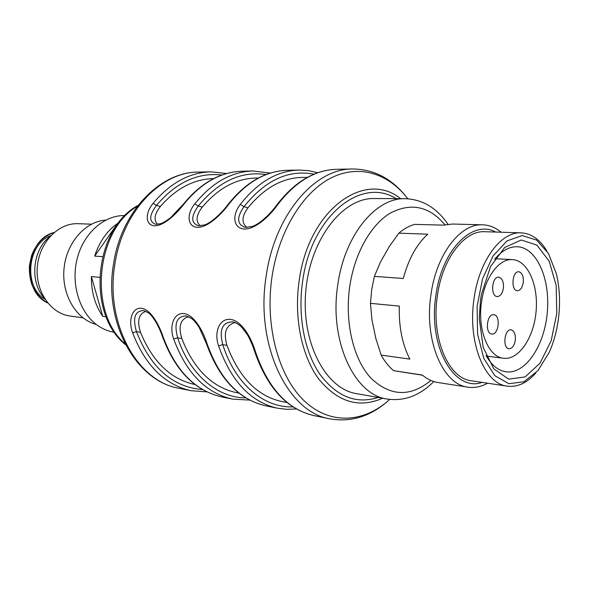 <?xml version="1.0" encoding="UTF-8"?>
<svg xmlns="http://www.w3.org/2000/svg" width="589" height="589" viewBox="0 0 589 589"><rect width="100%" height="100%" fill="white"/><g stroke="black" fill="none" stroke-linecap="round" stroke-linejoin="round"><path stroke-width="0.88" d="M213.63 178.607L213.535 178.607C193.958 179.049 176.244 188.325 160.399 206.444C154.362 214.138 153.442 220.109 157.646 224.365M258.402 178.011L255.884 178.04C236.196 178.489 218.328 188.171 202.277 207.085C196.115 215.169 195.445 221.427 200.26 225.867M307.348 177.355L301.958 177.429C282.219 177.871 264.233 187.994 248.006 207.777C241.755 216.273 241.372 222.841 246.865 227.487M287.057 402.537L281.77 401.507C257.327 396.191 239.038 377.468 226.92 345.323C223.275 332.638 226.007 325.047 235.107 322.558M188.473 316.676C180.389 319.223 178.165 326.505 181.795 338.52C193.921 369.332 212.173 387.378 236.542 392.664L239.016 393.15M145.895 311.301C138.695 313.93 136.898 320.931 140.506 332.292C152.595 361.874 170.751 379.287 194.974 384.536L195.077 384.558M221.928 175.036C197.838 172.231 176.001 182.354 156.438 205.414C149.105 215.36 148.826 221.655 155.599 224.299M265.992 174.572C241.232 170.862 218.666 181.338 198.272 206.01C190.91 216.347 190.91 222.922 198.272 225.742M313.974 174.175C288.588 169.323 265.256 180.153 243.979 206.658C236.601 217.407 236.925 224.299 244.965 227.317M254.396 350.713L254.485 351.015C252.556 344.639 248.293 335.907 247.27 334.552L241.762 327.307C238.582 324.164 235.571 322.352 232.721 321.866C222.289 322.08 218.983 329.685 222.789 344.683C235.269 384.359 264.211 408.111 293.013 406.852M206.467 343.74L207.203 344.086C219.874 379.309 239.532 399.924 266.162 405.917C239.105 399.791 219.204 379.066 206.467 343.74L199.141 327.396C196.004 322.662 193.339 319.606 191.138 318.237L186.131 315.954C176.626 316.227 173.814 323.538 177.701 337.887C189.93 375.002 217.761 397.892 245.863 397.884M162.593 336.879L162.66 337.077C157.815 322.978 151.012 314.025 148.053 312.619L143.606 310.55C134.903 310.874 132.518 317.913 136.449 331.666C150.784 367.911 172.835 387.209 202.601 389.557M160.399 206.444L156.438 205.414L153.111 203.352C170.162 182.98 189.415 172.474 210.855 171.833L226.655 173.534M184.254 203.728L183.599 203.919C200.945 182.774 220.558 171.87 242.418 171.2C220.882 171.841 201.49 182.686 184.254 203.728C176.398 213.984 163.823 226.029 154.598 225.801C145.395 225.41 144.776 213.292 153.111 203.352M202.277 207.085L198.272 206.01L194.775 203.86C212.069 182.583 231.499 171.627 253.064 170.987L270.255 173.1M228.79 204.265L228.024 204.486C245.606 182.369 265.396 170.972 287.395 170.295C265.772 170.935 246.231 182.266 228.79 204.265C220.86 214.992 207.549 227.597 197.47 227.339C187.405 226.912 186.315 214.234 194.775 203.86M198.338 225.756L204.273 224.991C208.985 223.967 219.439 215.868 228.024 204.486L227.833 204.744M248.006 207.777L243.979 206.658L240.297 204.405C257.791 182.156 277.353 170.707 298.991 170.066L308.503 170.641L317.758 172.732M277.581 204.854L276.697 205.119C294.463 181.92 314.386 169.985 336.466 169.308C314.828 169.949 295.207 181.802 277.581 204.854C269.607 216.104 255.479 229.312 244.413 229.018C233.377 228.554 231.72 215.265 240.297 204.405M245.039 227.332L251.834 226.529C256.914 225.447 268.01 217.024 276.697 205.119L276.469 205.436M254.492 351.022L255.346 351.427C267.973 388.239 287.616 409.649 314.268 415.665C287.115 409.502 267.192 387.952 254.492 351.022M296.473 408.95L286.99 409.348L277.529 408.221C250.885 402.221 231.227 381.414 218.556 345.817L222.789 344.683L226.92 345.323M218.556 345.817C213.785 332.071 219.469 318.207 230.446 319.371C241.409 320.703 251.113 337.055 255.346 351.427M249.802 400.093L232.508 399.099C205.951 393.128 186.338 373.087 173.667 338.969C168.91 325.798 173.924 312.509 183.923 313.562C193.906 314.784 202.911 330.341 207.203 344.086M173.667 338.969L177.701 337.887L181.795 338.52M162.667 337.092L163.3 337.387C175.956 371.158 195.555 391.022 222.075 396.986C195.187 390.912 175.382 370.945 162.667 337.092M206.982 391.876L191.131 390.721C164.736 384.794 145.225 365.452 132.606 332.704C127.879 320.07 132.304 307.303 141.456 308.261C150.585 309.38 158.978 324.215 163.3 337.387M132.606 332.704L136.449 331.666L140.506 332.292M405.254 198.699L374.214 198.522C342.827 197.617 310.307 238.943 305.816 290.723C300.979 342.467 325.584 388.946 356.632 393.666L387.201 399.047C354.283 395.035 328.795 340.376 337.843 284.443C344.668 234.937 376.025 197.418 405.254 198.699C422.497 199.369 436.736 207.895 447.986 224.262M422.453 375.178L393.68 370.702C388.917 366.785 384.75 361.587 381.179 355.108L409.863 359.106C402.258 344.403 398.746 326.74 399.32 306.118L370.459 303.342L371.961 319.842L375.834 338.491L381.179 355.108M398.849 233.178L427.769 234.186C416.673 244.266 408.523 259.027 403.31 278.472L374.39 276.381L380.347 262.267L389.174 246.703L398.849 233.178C403.966 228.797 409.267 225.859 414.766 224.372L443.627 225.145L452.389 224.034L482.597 224.814C489.282 225.05 495.467 227.516 501.151 232.221M487.552 383.203C481.11 386.818 474.587 388.144 467.968 387.172C442.891 384.691 423.859 340.214 430.957 294.669C436.339 254.249 460.37 223.349 482.597 224.814M374.39 276.381L371.696 289.685L370.459 303.342M467.968 387.172L438.106 382.541C432.51 381.665 427.231 379.154 422.261 375.016L393.68 370.702M558.335 319.555C560.448 303.401 559.786 288.124 556.347 273.723L548.455 253.484L536.623 240.091L522.207 235.556L506.989 240.916L493.089 255.906L482.582 278.722L477.119 306.162L477.583 334.132L483.849 358.458L494.848 375.694L508.859 383.689L523.857 381.797L537.89 370.739L549.272 352.244C553.682 342.312 556.701 331.416 558.335 319.555M480.469 300.206L479.255 318.546L483.216 347.422L493.796 368.883L508.727 379.154L525.108 376.916L540.054 363.185L551.171 340.714L556.811 313.341L556.156 285.4L549.235 261.31L536.984 245.127L521.265 239.995L504.736 247.424L490.49 266.655L481.434 294.353L480.469 300.206M486.05 355.528C491.506 365.187 498.154 370.614 505.988 371.799C525.359 374.523 544.45 345.868 547.291 312.487C550.465 279.127 536.807 247.52 517.26 246.739C509.338 246.504 501.828 250.656 494.731 259.182M495.695 232.051C472.672 219.196 441.824 249.589 435.889 295.516C427.769 346.523 454.318 392.392 482.148 382.394M521.184 232.846L484.813 231.713C464.36 230.262 442.295 258.74 437.369 295.877C430.861 337.696 448.303 378.602 471.384 380.781L507.365 386.17C484.563 384.08 467.408 342.069 474.005 298.976C479.019 260.713 500.981 231.374 521.184 232.846C531.337 233.458 539.87 239.443 546.791 250.811M535.776 373.073C526.934 383.019 517.466 387.385 507.365 386.17M499.376 277.338L498.736 277.228C491.771 276.263 490.21 296.495 497.241 296.561C500.341 296.348 502.388 293.602 503.374 288.33C503.86 282.484 502.527 278.818 499.376 277.338M494.164 314.784L493.744 314.71C486.779 313.547 484.747 333.772 491.8 334.051C498.566 335.266 500.93 315.903 494.164 314.784M511.414 329.884L511.083 329.833C504.412 328.633 502.27 348.438 509.036 348.762C512.165 348.614 514.241 345.824 515.272 340.398C515.75 334.662 514.462 331.158 511.414 329.884M519.417 271.897L518.769 271.787C512.099 270.888 510.648 290.694 517.378 290.716C520.33 290.487 522.281 287.815 523.223 282.691C523.702 276.963 522.436 273.37 519.417 271.897M481.522 302.194C484.732 277.544 499.067 258.409 512.415 259.616C527.744 260.345 538.589 285.142 536.086 311.471C533.84 337.828 518.74 360.284 503.529 358.259C488.443 357.118 477.281 329.877 481.522 302.194M105.681 220.095C85.177 221.42 66.248 242.962 64.002 268.937C61.565 294.89 76.342 319.466 96.279 324.436M125.045 215.589L124.934 215.589C104.187 214.882 83.233 233.362 76.997 259.388C70.636 285.378 80.325 314.217 98.709 326.166C103.649 329.398 108.884 331.452 114.421 332.314L114.524 332.336M106.182 316.808L102.736 316.33C95.028 305.117 91.251 291.864 91.391 276.565L99.563 277.345M102.515 256.671L94.689 256.105C99.327 241.755 106.977 230.859 117.623 223.437L118.175 223.452M91.435 224.181L78.168 223.695C58.569 222.723 39.411 242.226 37.343 266.53C35.038 290.819 50.396 313.429 69.848 315.976L82.997 317.876M91.391 276.565L102.736 316.33M117.623 223.437L94.689 256.105M49.815 236.704C32.395 249.81 29.487 282.102 44.285 298.115M137.48 206.179C95.646 230.041 88.181 312.855 125.082 343.814M114.995 263.57C104.547 322.809 137.244 381.65 178.99 388.261C135.949 381.238 103.208 322.308 113.603 263.563C121.312 211.628 160.053 171.811 198.471 172.084C161.268 171.708 122.77 211.26 114.995 263.57M314.268 415.665L330.061 418.86C287.888 412.602 254.757 344.889 266.265 275.534C274.938 214.352 315.056 168.351 352.575 168.984C373.794 169.205 391.707 178.504 406.314 196.873M407.809 198.787C388.453 173.335 358.929 163.83 330.893 178.018C302.945 192.25 278.987 230.822 272.089 276.241C264.571 325.577 278.494 376.518 304.292 400.895C330.149 425.361 364.179 422.873 389.727 399.416M382.607 398.238C359.165 408.538 337.939 402.206 318.914 379.242C301.708 356.249 293.668 317.5 299.227 280.335C308.805 209.169 365.055 169.632 400.594 198.67M396.088 198.648C361.543 176.28 311.493 215.596 302.672 280.96C297.533 315.446 304.373 351.456 319.694 374C336.591 396.647 356.08 404.466 378.175 397.457M444.938 224.807C429.256 206.194 411.012 202.307 390.205 213.159C370.842 224.77 354.644 253.292 349.778 286.247C344.491 322.073 353.356 359.172 370.805 378.035C390.227 396.485 410.261 397.288 430.912 380.45M50.838 235.593C27.146 243.934 23.265 286.939 45.088 299.381M47.628 302.945C40.405 298.807 35.06 292.424 31.6 283.788C29.855 277.89 29.141 271.794 29.45 265.477L31.637 255.471C36.135 243.691 43.579 236.049 53.974 232.545L53.974 232.545C25.607 239.23 20.909 291.297 47.628 302.945L47.731 302.989M138.098 205.377C93.916 228.738 86.252 313.834 125.545 344.712M183.599 203.919L170.707 217.569C165.862 221.221 162.402 223.297 160.318 223.776L155.658 224.306M178.99 388.261L191.131 390.721M222.075 396.986L232.508 399.099M266.162 405.917L277.529 408.221M198.471 172.084L210.855 171.833M242.418 171.2L253.064 170.987M287.395 170.295L298.991 170.066M336.466 169.308L352.575 168.984M330.061 418.86C350.97 422.431 370.26 416.489 387.923 401.028M433.813 381.532C419.824 395.624 404.282 401.462 387.201 399.047M512.415 259.616L495.113 258.718M503.529 358.259L486.345 356.05"/></g></svg>
